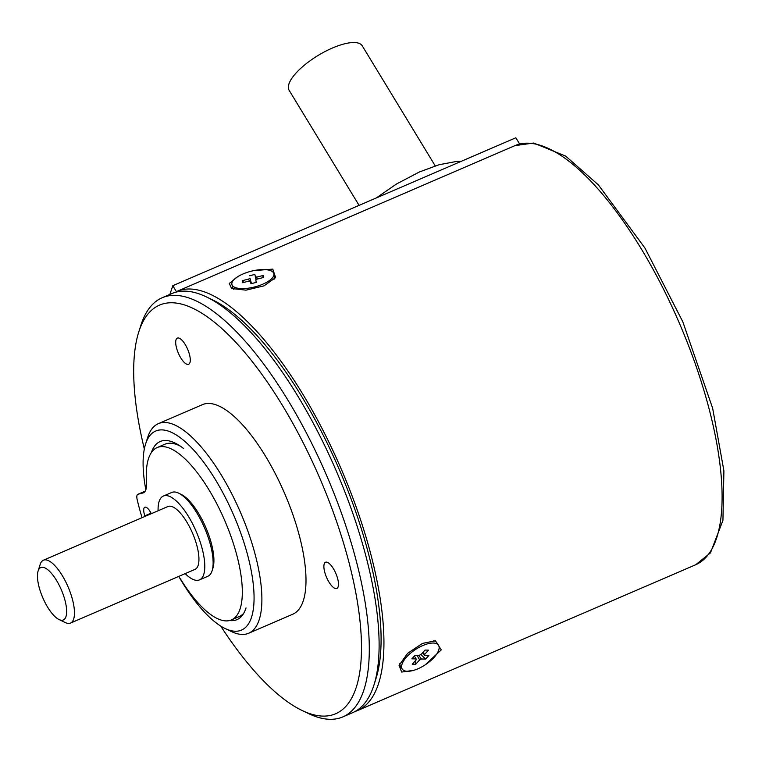 <?xml version="1.0" encoding="UTF-8"?>
<svg xmlns="http://www.w3.org/2000/svg" width="762" height="762" viewBox="0 0 762 762"><rect width="100%" height="100%" fill="white"/><g stroke="black" fill="none" stroke-linecap="round" stroke-linejoin="round"><path stroke-width="1.14" d="M70.514 623.078L194.986 569.404A34.233 12.097 -113.3 0 0 188.462 524.856A34.233 12.097 -113.3 0 0 167.878 506.539L43.405 560.213A34.233 12.097 66.7 0 1 63.989 578.529A34.233 12.097 66.7 0 1 70.514 623.078A34.233 12.097 66.7 0 1 65.313 622.564L59.017 619.525A28.527 10.087 -113.3 0 0 66.646 610.648A28.527 10.087 -113.3 0 0 57.912 582.825A28.527 10.087 -113.3 0 0 38.1 571.014A28.527 10.087 -113.3 0 0 46.196 604.695A28.527 10.087 -113.3 0 0 59.017 619.525M38.1 571.014L40.205 564.356A34.233 12.097 66.7 0 1 43.405 560.213M185.195 573.634A45.644 16.135 -113.3 0 0 199.511 579.882L207.835 576.291A45.644 16.135 -113.3 0 0 211.179 572.995A45.644 16.135 -113.3 0 0 201.978 522.322A45.644 16.135 -113.3 0 0 171.698 492.471L163.363 496.062A45.644 16.135 -113.3 0 0 160.03 499.348A45.644 16.135 -113.3 0 0 158.086 510.759M199.511 579.882A45.644 16.135 -113.3 0 0 202.844 576.586A45.644 16.135 -113.3 0 0 193.643 525.923A45.644 16.135 -113.3 0 0 163.363 496.062M253.441 270.672L272.767 269.119L275.634 277.549L264.052 285.836L246.04 290.16L231.581 288.503L229.314 283.407L237.296 276.987M355.063 711.489A228.209 80.667 -113.3 0 0 357.559 710.546A228.209 80.667 -113.3 0 0 302.809 394.164A228.209 80.667 -113.3 0 0 176.841 291.436A228.209 80.667 -113.3 0 0 176.393 291.627L172.793 285.702L515.845 137.779L519.636 144.008M413.852 670.284L401.669 672.065L399.098 665.359L407.622 653.339L422.434 643.423L435.435 640.785L441.274 649.853L425.244 664.826M169.888 294.427L172.793 285.702M246.04 607.905A96.993 34.28 66.7 0 1 229.667 620.525M179.184 577.148A108.404 38.319 -113.3 0 0 215.275 622.202A108.404 38.319 -113.3 0 0 225.038 628.469A108.404 38.319 -113.3 0 0 249.688 563.385A108.404 38.319 -113.3 0 0 181.899 438.95A108.404 38.319 -113.3 0 0 145.552 444.151A108.404 38.319 -113.3 0 0 145.837 489.814M145.552 444.151L147.666 437.483A114.109 40.329 66.7 0 1 158.305 423.682A114.109 40.329 66.7 0 1 185.928 432.016A114.109 40.329 66.7 0 1 251.879 543.058A114.109 40.329 66.7 0 1 248.669 633.241A114.109 40.329 66.7 0 1 231.324 631.508L225.038 628.469M248.669 633.241L292.779 614.22A114.109 40.329 -113.3 0 0 295.989 524.037A114.109 40.329 -113.3 0 0 230.029 412.994A114.109 40.329 -113.3 0 0 202.416 404.66L158.305 423.682M333.365 587.416A14.259 5.039 -113.3 0 0 336.823 588.454A14.259 5.039 -113.3 0 0 337.223 577.177A14.259 5.039 -113.3 0 0 328.974 563.299A14.259 5.039 -113.3 0 0 325.526 562.261A14.259 5.039 -113.3 0 0 325.126 573.529A14.259 5.039 -113.3 0 0 333.365 587.416M185.185 363.245A14.259 5.039 -113.3 0 0 188.633 364.293A14.259 5.039 -113.3 0 0 189.043 353.016A14.259 5.039 -113.3 0 0 180.794 339.138A14.259 5.039 -113.3 0 0 177.346 338.099A14.259 5.039 -113.3 0 0 176.936 349.367A14.259 5.039 -113.3 0 0 185.185 363.245M220.685 626.04A222.504 78.648 -113.3 0 0 281.845 697.525A222.504 78.648 -113.3 0 0 301.876 710.384A222.504 78.648 -113.3 0 0 352.482 576.777A222.504 78.648 -113.3 0 0 213.341 321.364A222.504 78.648 -113.3 0 0 138.732 332.042A222.504 78.648 -113.3 0 0 144.332 448.98M138.732 332.042L140.846 325.374A228.209 80.667 66.7 0 1 162.135 297.771A228.209 80.667 66.7 0 1 217.37 314.43A228.209 80.667 66.7 0 1 349.272 536.515A228.209 80.667 66.7 0 1 342.862 716.89A228.209 80.667 66.7 0 1 308.172 713.423L301.876 710.384M342.862 716.89L352.663 712.661A228.209 80.667 -113.3 0 0 373.952 685.057A228.209 80.667 -113.3 0 0 344.662 491.319A228.209 80.667 -113.3 0 0 227.171 310.201A228.209 80.667 -113.3 0 0 206.626 297.009A228.209 80.667 -113.3 0 0 171.936 293.541L162.135 297.771M206.626 297.009L212.922 300.057A222.504 78.648 66.7 0 1 232.943 312.915A222.504 78.648 66.7 0 1 347.501 489.499A222.504 78.648 66.7 0 1 376.057 678.39L373.952 685.057M151.352 452.59A96.993 34.28 66.7 0 1 174.927 442.989A96.993 34.28 66.7 0 1 183.661 448.589M178.184 444.76A91.288 32.271 -113.3 0 0 174.669 443.865M274.434 279.025A21.679 8.058 -14.6 0 0 274.73 276.93A21.679 8.058 -14.6 0 0 274.682 276.682A21.679 8.058 -14.6 0 0 274.606 276.435M273.929 273.853A21.679 8.058 -14.6 0 0 273.872 273.606A21.679 8.058 -14.6 0 0 251.193 271.205A21.679 8.058 -14.6 0 0 231.867 284.312A21.679 8.058 -14.6 0 0 231.924 284.559A21.679 8.058 -14.6 0 0 254.603 286.96A21.679 8.058 -14.6 0 0 273.929 273.853M257.146 279.073L263.585 277.473L263.242 275.463L256.804 277.063L257.137 279.082A5.01 1.867 -14.6 0 1 255.822 279.959L256.242 282.397L250.927 283.721L250.507 281.283L251.136 283.674M243.783 282.397L242.211 280.692L242.554 282.702L249.003 281.102A5.01 1.867 -14.6 0 0 250.507 281.283M249.412 281.197L248.65 279.082L242.211 280.692M248.65 279.082A5.01 1.867 -14.6 0 1 249.974 278.197L251.374 283.607M249.974 278.197L251.479 283.588M249.555 275.758L254.87 274.434L256.051 279.835M263.242 275.463L262.69 277.692M256.804 277.063A5.01 1.867 -14.6 0 0 255.289 276.873M232.667 287.379A21.679 8.058 -14.6 0 0 232.724 287.626A21.679 8.058 -14.6 0 0 233.801 289.322M399.917 663.34A21.679 9.077 146.6 0 0 400.555 666.493L402.26 669.093A21.679 9.077 146.6 0 0 415.881 669.607A21.679 9.077 146.6 0 0 434.092 657.396A21.679 9.077 146.6 0 0 438.474 645.243A21.679 9.077 146.6 0 0 424.853 644.728A21.679 9.077 146.6 0 0 406.641 656.939A21.679 9.077 146.6 0 0 402.26 669.093M414.414 656.053L416.09 658.911L411.89 658.835L415.128 655.272L419.329 655.339A5.01 2.096 146.6 0 1 421.119 654.406L425.044 650.072L428.511 650.129L424.586 654.463L422.958 652.377M416.09 658.911A5.01 2.096 146.6 0 0 416.147 659.863A5.01 2.096 146.6 0 0 416.147 659.873L412.223 664.197L415.69 664.264L415.09 661.045M417.062 655.301L419.614 659.93L415.69 664.264M418.738 655.33L421.405 658.997A5.01 2.096 146.6 0 1 419.614 659.93M422.662 652.701L424.644 655.425L428.854 655.491L425.615 659.063L421.405 658.997M425.615 659.063L420.786 654.539M424.644 655.425A5.01 2.096 146.6 0 0 424.586 654.463M438.474 645.243L436.769 642.652A21.679 9.077 146.6 0 0 433.74 640.709M435.235 165.897L362.264 45.853A42.786 14.735 148.7 0 0 325.755 51.168A42.786 14.735 148.7 0 0 289.16 83.325A42.786 14.735 148.7 0 0 289.131 90.297L359.083 205.378M142.065 517.674A116.386 41.138 66.7 0 1 137.189 499.691A8.553 3.029 66.7 0 1 137.808 494.328A8.553 3.029 66.7 0 1 137.96 494.271L142.846 493.004A27.937 9.877 -113.3 0 0 143.351 492.833A27.937 9.877 -113.3 0 0 146.523 482.451A93.84 33.166 66.7 0 1 157.153 447.58A93.84 33.166 66.7 0 1 163.411 446.637A93.84 33.166 66.7 0 1 228.076 528.657A93.84 33.166 66.7 0 1 231.458 619.916A93.84 33.166 66.7 0 1 225.2 620.859A93.84 33.166 66.7 0 1 181.146 580.072A27.937 9.877 -113.3 0 0 178.679 576.443M157.153 447.58L164.992 444.198A93.84 33.166 66.7 0 1 171.25 443.255A93.84 33.166 66.7 0 1 180.451 446.227M243.707 613.315A93.84 33.166 66.7 0 1 239.306 616.534L231.458 619.916M145.047 516.379L144.856 515.826A9.696 3.429 66.7 0 1 144.818 507.235A9.696 3.429 66.7 0 1 145.466 507.13A9.696 3.429 66.7 0 1 151.305 513.683M212.484 569.347A43.358 15.326 -113.3 0 0 205.797 527.466A43.358 15.326 -113.3 0 0 179.927 493.852M357.559 710.546L695.716 564.737A228.209 80.667 -113.3 0 0 640.966 248.345A228.209 80.667 -113.3 0 0 514.988 145.618L176.841 291.436M144.856 515.826L151.038 513.159M137.96 494.271L145.209 491.147M142.846 493.004L143.837 492.576M514.988 145.618L533.648 143.037L565.699 156.115L598.389 184.899L644.947 248.06L682.819 321.802L712.67 408.356L723.9 470.811L722.938 520.389L710.451 552.869L695.716 564.737M376.161 198.015L396.573 183.956L419.395 171.983L439.131 164.716L456.848 161.382L461.42 161.249M274.682 276.682L273.872 273.606M232.724 287.626L231.924 284.559M137.808 494.328L145.218 491.128"/></g></svg>
